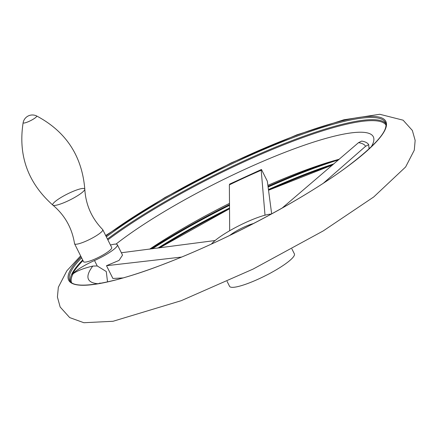 <?xml version="1.0" encoding="UTF-8"?>
<svg xmlns="http://www.w3.org/2000/svg" width="437" height="437" viewBox="0 0 437 437"><rect width="100%" height="100%" fill="white"/><g stroke="black" fill="none" stroke-linecap="round" stroke-linejoin="round"><path stroke-width="0.66" d="M282.144 208.067L358.509 142.664L361.661 141.091A151.617 27.498 153.4 0 1 368.713 144.691L365.594 146.275L323.451 183.141M181.568 257.06L106.502 265.701L112.893 278.462L123.048 277.927M82.981 260.572A176.275 31.967 -26.6 0 0 72.324 274.36A22.063 3.999 -26.6 0 1 94.501 260.518A22.063 3.999 -26.6 0 0 117.351 244.742L122.529 255.088L119.061 260.403L106.502 265.701M121.36 252.75L215.097 240.53M229.665 230.741L229.37 184.873L229.753 184.064M271.661 213.879L267.335 181.213L261.463 169.485L261.2 170.239L265.013 215.195M369.047 148.957L368.713 144.691M211.464 244.037A36.244 6.571 153.4 0 1 239.591 225.41A36.244 6.571 153.4 0 1 271.361 214.043M71.559 282.57A175.876 31.896 153.4 0 1 73.072 273.824L72.324 274.36M73.072 273.824C76.879 270.891 83.451 268.313 92.786 266.084L97.222 265.953L106.273 271.53L107.535 281.898M23.15 122.628C17.993 155.463 27.913 182.972 52.904 205.161C64.867 215.272 72.072 228.092 74.525 243.622A15.759 2.857 -26.6 0 0 74.574 243.786L83.533 261.676A15.759 2.857 -26.6 0 0 95.408 258.83A15.759 2.857 -26.6 0 0 110.627 249.625A15.759 2.857 -26.6 0 0 111.714 247.566L102.755 229.676A15.759 2.857 -26.6 0 0 102.651 229.534C91.688 218.271 85.739 204.816 84.805 189.183L84.805 189.183A17.901 3.245 -26.6 0 0 67.287 194.039A17.901 3.245 -26.6 0 0 52.904 205.161L52.904 205.161A17.901 3.245 -26.6 0 0 66.861 201.43A17.901 3.245 -26.6 0 0 83.511 191.269A17.901 3.245 -26.6 0 0 84.805 189.183C82.009 155.883 65.921 131.461 36.544 115.92A9.456 9.456 0 0 0 23.15 122.628A7.566 1.371 -26.6 0 0 28.405 121.666A7.566 1.371 -26.6 0 0 36.173 117.045A7.566 1.371 -26.6 0 0 36.544 115.92M117.351 244.742A22.063 3.999 -26.6 0 0 110.463 245.059M74.574 243.786A15.759 2.857 -26.6 0 0 86.45 240.94A15.759 2.857 -26.6 0 0 101.668 231.736A15.759 2.857 -26.6 0 0 102.755 229.676M261.463 169.485L229.622 184.097M229.769 235.417A17.333 3.146 153.4 0 1 253.493 223.536M291.905 248.926L294.374 253.859A36.244 6.571 153.4 0 1 249.145 282.974A36.244 6.571 153.4 0 1 229.556 286.317L227.087 281.384M150.71 249.057A175.876 31.896 153.4 0 1 229.572 204.532M268.023 186.359A175.876 31.896 153.4 0 1 333.633 160.767M149.574 249.199A159.254 28.88 153.4 0 1 229.562 203.336M267.886 185.354A159.254 28.88 153.4 0 1 328.449 162.318L339.407 159.15M358.509 142.664A148.11 26.859 153.4 0 1 365.594 146.275M229.37 184.873A148.11 26.859 153.4 0 1 261.2 170.239M70.466 281.548A176.499 32.01 153.4 0 1 82.691 259.999M107.436 239.017A176.499 32.01 153.4 0 1 273.229 148.11A176.499 32.01 153.4 0 1 385.855 123.611M107.857 239.858A175.876 31.896 153.4 0 1 274.622 148.504A175.876 31.896 153.4 0 1 386.018 125.097M106.349 236.849A176.499 32.01 153.4 0 1 275.119 144.718A176.499 32.01 153.4 0 1 385.456 122.507C388.859 130.297 375.645 145.379 345.814 167.759C302.153 200.042 225.448 240.705 164.629 263.817C111.91 284.438 73.334 290.261 69.822 280.565A176.499 32.01 153.4 0 1 81.61 257.835M105.891 235.936A177.351 32.163 153.4 0 1 317.743 127.883A177.351 32.163 153.4 0 1 366.665 151.18A177.351 32.163 153.4 0 1 164.552 263.872A177.351 32.163 153.4 0 1 81.102 256.819M159.314 247.965A177.351 32.163 153.4 0 1 229.605 208.7M268.537 190.215A177.351 32.163 153.4 0 1 332.77 164.864M157.833 248.15A176.499 32.01 153.4 0 1 229.6 207.979M268.444 189.543A176.499 32.01 153.4 0 1 333.961 163.842M152.202 248.866A176.499 32.01 153.4 0 1 229.578 205.281M268.11 187.047A176.499 32.01 153.4 0 1 338.604 159.838M94.501 260.518L97.222 265.953M115.974 244.125A159.254 28.88 153.4 0 1 288.808 150.836A159.254 28.88 153.4 0 1 371.133 146.99M98.008 283.76A159.254 28.88 153.4 0 1 92.786 266.084M80.637 255.896L66.872 270.776L58.345 287.24L57.416 297.034L60.153 307.009L69.685 317.59L83.871 322.724L113.03 321.282L181.208 300.694L253.056 269.094L323.233 230.916L373.739 196.956L405.623 166.972L414.292 150.164L415.15 140.403L412.348 130.455L403.111 120.18L379.764 114.275L343.875 119.782L297.023 134.793L231.315 162.837L165.088 197.442L105.688 235.532M159.374 247.954L229.605 208.728M268.537 190.237L332.71 164.918M99.778 283.045L100.789 283.274M369.079 148.924L369.5 147.979"/></g></svg>
